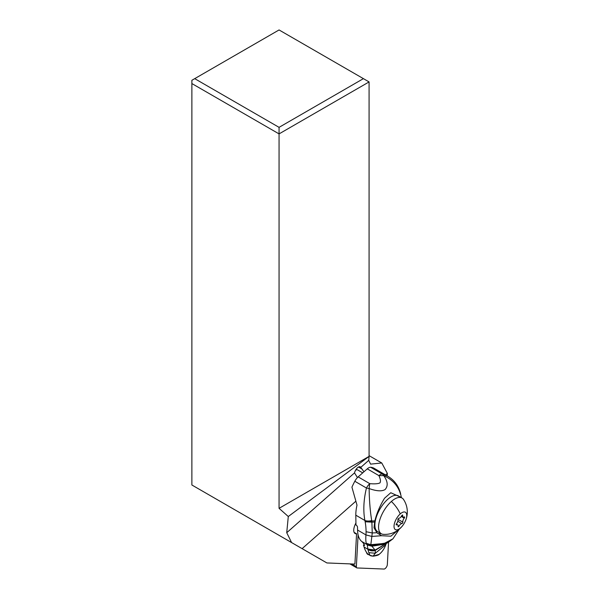 <?xml version="1.0" encoding="UTF-8"?>
<svg xmlns="http://www.w3.org/2000/svg" width="599" height="599" viewBox="0 0 599 599"><rect width="100%" height="100%" fill="white"/><g stroke="black" fill="none" stroke-linecap="round" stroke-linejoin="round"><path stroke-width="0.9" d="M356.36 566.684L358.105 534.929L356.36 566.684A3.205 1.445 -60 0 0 356.532 567.605A3.205 1.445 -60 0 1 356.36 566.684L351.635 563.951M357.124 567.957A3.205 1.445 -60 0 1 356.787 567.867A3.205 1.445 -60 0 1 356.532 567.605A3.205 1.445 -60 0 0 357.124 567.957L384.026 569.05L357.124 567.957M387.336 564.587A3.205 1.445 -60 0 1 386.123 567.56A3.205 1.445 -60 0 1 384.026 569.05A3.205 1.445 -60 0 0 386.123 567.56A3.205 1.445 -60 0 0 387.336 564.587L388.556 542.245L387.336 564.587M366.513 552.345A10.348 4.665 120 0 0 367.786 554.375A10.348 4.665 120 0 0 368.722 554.659M191.875 83.561L191.875 80.288L279.059 29.95L369.081 81.921L369.081 456.378L279.059 508.334L279.059 133.899L191.875 83.561L191.875 484.995L326.889 562.948L354.908 564.086L356.57 533.776A10.026 4.522 120 0 1 355.087 533.507A10.026 4.522 120 0 1 353.792 529.321A10.026 4.522 120 0 1 355.926 523.024M357.453 477.568L354.511 472.903L286.734 532.706L291.586 542.567M302.113 548.639L355.754 501.303M385.614 474.962L387.358 473.42L381.765 462.982L370.579 464.128L368.729 460.361L360.725 467.422A5.159 2.329 120 0 0 360.224 466.831A5.159 2.329 120 0 0 358.022 467.332A5.159 2.329 120 0 0 354.511 472.903M360.725 467.422L363.975 471.757M368.729 460.361L369.104 456.393M369.119 456.378L288.291 516.518L286.734 532.706M279.059 508.334L288.291 516.518M356.338 469.054L356.353 469.863M387.224 475.898L387.358 473.42M369.081 455.659L381.765 462.982M354.121 532.376L356.57 533.776M398.485 529.793L390.885 536.195L381.548 535.723L376.906 532.736L374.001 527.801L374.675 522.006L371.889 522.156L372.241 532.968L371.859 536.434L365.937 534.914L357.566 530.04L357.528 527.247A2.007 1.071 -131.4 0 0 355.956 524.949L355.813 515.185L364.896 520.479A8.019 4.852 -12.8 0 0 371.694 520.561L371.754 521.01A8.019 4.927 168 0 1 364.978 520.838A29.591 15.784 48.6 0 1 365.158 521.766A77.653 41.406 48.6 0 1 366.056 531.717A57.826 30.834 48.6 0 1 365.937 534.914C365.667 538.875 365.787 541.676 366.281 543.323L367.262 545.023L367.921 549.268L364.08 547.029A60.147 26.888 120.2 0 0 367.951 554.142A7.218 3.227 120.2 0 0 368.288 554.404L370.893 555.857L373.155 556.164M354.818 481.252L366.438 488.02A8.019 0.494 12.5 0 1 369.134 488.567C376.614 491.21 381.945 491.524 385.142 489.51C388.249 485.909 387.778 481.289 383.742 475.658C392.734 479.679 398.402 486.103 400.746 494.924L400.686 494.018C398.762 486.133 394.449 480.196 387.755 476.205L373.641 468.036A40.096 17.925 120.2 0 0 370.661 467.272A8.019 3.587 120.2 0 0 367.277 468.845L358.165 476.886A8.019 3.587 120.2 0 0 354.818 481.252A40.096 17.925 120.2 0 0 351.935 487.182L356.997 505.167A40.096 17.925 120.2 0 0 355.813 515.185M357.566 530.04A40.096 17.925 120.2 0 0 361.684 541.444A48.115 21.512 -59.8 0 1 364.514 545.097L364.544 545.479M381.548 535.723L371.859 536.434L370.833 544.671L371.215 545.652L366.992 544.536L361.684 541.444M387.695 542.739L371.215 545.652M364.514 545.097L363.428 545.202A48.115 21.512 -59.8 0 1 364.08 547.029M363.428 545.202L364.199 544.521M386.325 543.443L385.778 544.798L375.281 553.251L375.311 550.466C372.668 551.207 370.212 550.885 367.951 549.493L368.827 552.645L375.281 553.251L373.065 556.149L370.279 555.565L367.951 554.142M368.827 552.645L369.92 555.288L373.08 556.164L379.16 554.337C382.087 552.038 384.288 548.864 385.778 544.798M367.951 549.493L367.921 549.268C370.16 550.661 372.608 550.998 375.251 550.279L371.897 546.213L367.262 545.023M367.906 549.066L375.161 550.054L385.973 543.607L375.199 550.144C372.563 550.855 370.13 550.526 367.906 549.148M386.056 543.57L375.251 550.279M386.033 543.578L375.281 550.369C372.638 551.095 370.182 550.766 367.936 549.373M373.08 556.164L370.893 555.85M367.045 544.603L371.897 546.213L384.603 544.199L387.927 542.612L370.571 545.652M381.009 533.574A22.051 9.861 -59.8 0 1 377.879 533.597M366.056 531.717L372.241 532.968L376.906 532.736M400.364 497.058L390.788 492.73L384.543 498.226C379.901 505.826 376.681 513.358 374.892 520.831L374.675 522.006M371.889 522.156L371.754 521.01L374.892 520.831M364.978 520.838A29.598 15.791 48.6 0 0 364.896 520.479C363.084 510.835 363.593 500.015 366.438 488.02A8.019 3.587 -59.8 0 1 369.785 483.655A8.019 0.786 -85 0 0 369.134 488.567C369.298 500.39 370.152 511.059 371.694 520.561M401.996 498.001L398.313 495.875A20.651 9.314 120 0 0 387.695 499.341A20.651 9.314 120 0 0 376.15 517.618A20.651 9.314 120 0 0 377.669 531.642L381.346 533.769A20.651 9.314 -60 0 1 379.833 519.745A20.651 9.314 -60 0 1 391.372 501.468A20.651 9.314 -60 0 1 401.996 498.001A20.651 9.314 -60 0 1 403.494 499.424A22.455 22.455 0 0 1 399.713 528.782A22.455 11.973 48.6 0 0 400.536 527.914A10.026 4.522 120 0 0 406.743 515.305A10.026 4.522 120 0 0 400.244 513.912A10.026 4.522 -60 0 0 394.03 526.528A10.026 4.522 -60 0 0 400.536 527.914M399.713 528.782A22.455 22.455 0 0 1 383.33 534.353A20.651 9.314 -60 0 1 381.346 533.769M402.85 522.156A3.369 1.52 -60 0 1 404.228 518.142A0.913 0.412 120 0 0 404.497 516.9A0.913 0.412 120 0 0 404.205 516.93A3.369 1.52 -60 0 1 403.127 517.034A3.369 1.52 -60 0 1 402.708 515.454A0.913 0.412 120 0 0 402.595 515.028A0.913 0.412 120 0 0 402.131 515.185A0.913 0.412 120 0 0 401.742 515.694A3.369 1.52 -60 0 1 400.319 517.573A3.369 1.52 -60 0 1 398.867 518.232A0.913 0.412 120 0 0 398.477 518.405A0.913 0.412 120 0 0 397.923 519.677A3.369 1.52 -60 0 1 396.545 523.691A0.913 0.412 120 0 0 396.276 524.926A0.913 0.412 120 0 0 396.568 524.904A3.369 1.52 -60 0 1 397.654 524.799A3.369 1.52 -60 0 1 398.065 526.371A0.913 0.412 120 0 0 398.178 526.798A0.913 0.412 120 0 0 398.649 526.648A0.913 0.412 120 0 0 399.031 526.139A3.369 1.52 -60 0 1 400.454 524.26A3.369 1.52 -60 0 1 401.907 523.601A0.913 0.412 120 0 0 402.303 523.421A0.913 0.412 120 0 0 402.85 522.156L397.938 519.318M387.755 476.205L382.289 474.041A8.019 5.601 -75.9 0 1 383.742 475.658L378.905 475.613A8.019 3.587 -59.8 0 1 382.289 474.041L370.661 467.272M362.717 472.873L357.581 469.878A5.009 2.239 120.2 0 0 355.529 470.312M401.031 497.44L401.045 496.286L401.27 497.582M400.746 494.924L400.671 494.018M369.081 81.921L279.059 133.899L279.059 127.347L363.406 78.649M194.705 78.649L279.059 127.347M355.948 524.717L355.267 524.327M362.178 469.144L358.509 467.025M392.697 539.07L383.832 543.667L370.841 544.798L366.333 543.48M387.927 542.612L392.944 538.83L384.191 543.458L370.833 544.671L366.281 543.323M371.882 522.156L365.158 521.766M358.165 476.886L369.785 483.655C374.682 484.074 378.051 483.827 379.908 482.914C380.874 481.566 380.537 479.133 378.905 475.613L367.277 468.845M391.372 501.468A22.455 11.973 48.6 0 1 400.244 513.912M401.293 516.443L404.228 518.142M397.826 521.242L401.907 523.601M398.088 525.593L399.031 526.139M396.156 524.664L396.568 524.904M402.176 515.147L402.708 515.454M401.001 495.56L401.225 497.552M349.883 563.884L356.787 567.867M373.162 556.194C376.576 555.7 378.575 555.078 379.16 554.345M392.944 538.83L399.248 529.187M396.321 524.035L397.654 524.799M401.517 516.098L403.127 517.034M401.188 496.646L401.337 497.619"/></g></svg>
